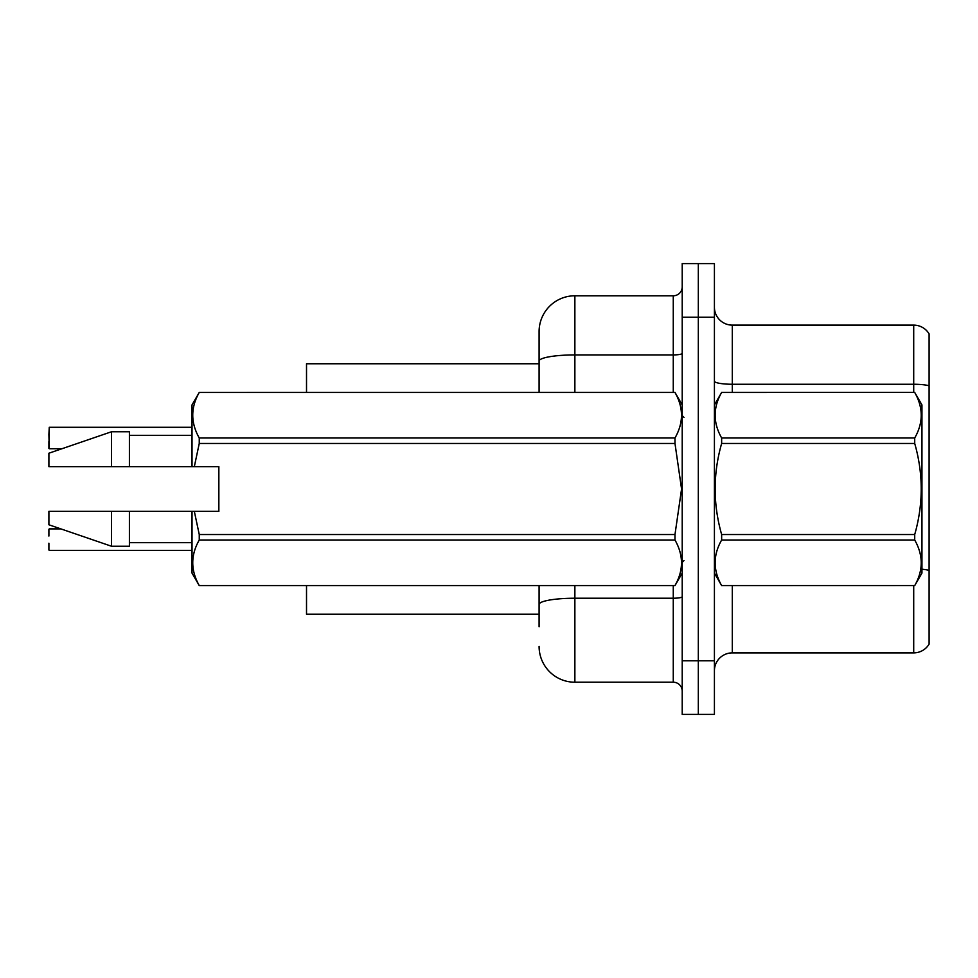 <?xml version="1.0" encoding="UTF-8"?>
<svg xmlns="http://www.w3.org/2000/svg" width="978" height="978" viewBox="0 0 978 978"><rect width="100%" height="100%" fill="white"/><g stroke="black" fill="none" stroke-linecap="round" stroke-linejoin="round"><path stroke-width="1.47" d="M306.517 614.233L539.098 614.233L306.517 614.233L306.517 585.602M539.098 361.139L539.098 331.566A35.783 35.783 0 0 1 574.868 295.784L574.868 354.916A35.783 6.21 180 0 0 539.098 361.139L539.098 392.398L539.098 361.139L539.098 363.767L306.517 363.767L306.517 392.398M929.1 581.311L929.1 638.561M714.417 670.761A17.885 17.885 0 0 1 732.302 652.876L913.709 652.876L913.709 585.602M698.316 660.749L698.316 714.417L714.417 714.417L714.417 660.749L698.316 660.749L698.316 714.417L682.216 714.417L682.216 660.749L698.316 660.749L698.316 317.251L698.316 660.749M682.216 660.749L682.216 263.583L698.316 263.583L698.316 317.251L698.316 263.583L714.417 263.583L714.417 660.749M929.1 333.889A17.885 17.885 0 0 0 913.709 325.124A17.885 17.885 0 0 1 929.1 333.889L929.1 644.111A17.885 17.885 0 0 1 913.709 652.876M929.1 385.784A17.885 3.105 180 0 0 913.709 384.256L913.709 325.124L732.302 325.124A17.885 17.885 0 0 1 714.417 307.239A17.885 17.885 0 0 0 732.302 325.124L732.302 392.398M539.098 626.751L539.098 585.602M574.868 585.602L574.868 682.216L673.267 682.216L673.267 585.602M574.868 295.784L673.267 295.784A8.949 8.949 0 0 0 682.216 286.835M539.098 610.651L539.098 604.441A35.783 6.21 180 0 1 574.868 598.23L673.267 598.23A8.949 1.553 0 0 0 682.216 596.678M539.098 331.566L539.098 351.249M682.216 691.165A8.949 8.949 0 0 0 673.267 682.216M574.868 682.216A35.783 35.783 0 0 1 539.098 646.434M48.9 434.44L49.255 427.288L192.018 427.288L49.255 427.288L49.255 448.743L48.9 434.44M714.417 404.916L721.642 392.447C712.986 407.557 712.986 422.74 721.642 437.985L914.711 437.985C923.379 422.863 923.379 407.692 914.711 392.447L921.948 404.916L921.948 573.084L914.711 585.602C923.379 570.443 923.379 555.26 914.711 540.015L721.642 540.015C712.986 555.137 712.986 570.308 721.642 585.553L914.711 585.553L721.642 585.602L714.417 573.084M914.711 437.985L914.711 443.462L721.642 443.462C712.986 473.743 712.986 504.098 721.642 534.538L721.642 540.015M721.642 534.538L914.711 534.538C923.379 504.098 923.379 473.743 914.711 443.462M914.711 534.538L914.711 540.015M721.642 392.398L914.711 392.398L721.642 392.447M721.642 437.985L721.642 443.462M194.329 466.64L218.852 466.64L218.852 511.36L194.329 511.36L199.255 534.538L674.979 534.538L681.568 489L674.979 443.462L199.255 443.462L194.329 466.64L192.018 466.64L192.018 404.916L199.255 392.447C190.588 407.557 190.588 422.74 199.255 437.985L674.979 437.985C683.646 422.863 683.646 407.692 674.979 392.447L199.255 392.447L674.979 392.398L682.216 404.916M674.979 534.538L674.979 540.015L199.255 540.015C190.588 555.137 190.588 570.308 199.255 585.553L674.979 585.553C683.646 570.443 683.646 555.26 674.979 540.015M194.329 511.36L192.018 511.36L192.018 573.084L199.255 585.602L674.979 585.602L682.216 573.084M199.255 534.538L199.255 540.015M192.018 511.36L129.402 511.36L129.402 546.25L111.516 546.25L111.516 511.36L48.9 511.36L48.9 524.783L111.516 546.25M129.402 511.36L111.516 511.36M48.9 511.36L72.568 511.36M674.979 437.985L674.979 443.462M199.255 437.985L199.255 443.462M111.516 431.75L111.516 466.64L48.9 466.64L48.9 453.217L111.516 431.75L129.402 431.75L129.402 466.64L192.018 466.64M111.516 466.64L129.402 466.64M48.9 529.257L48.9 536.054M49.255 550.357L192.018 550.357M48.9 549.991L48.9 543.206M48.9 441.591L48.9 448.389M732.302 585.602L732.302 652.876M913.709 392.398L913.709 384.256L732.302 384.256A17.885 3.105 0 0 1 714.417 381.151M929.1 570.406A17.885 3.105 180 0 0 921.948 569.233M714.417 317.251L682.216 317.251M574.868 392.398L574.868 354.916L673.267 354.916L673.267 295.784M673.267 392.398L673.267 354.916A8.949 1.553 0 0 0 682.216 353.364M684.001 417.435L682.216 415.65M129.402 542.668L192.018 542.668M129.402 435.332L192.018 435.332M684.001 560.565L682.216 562.35M49.255 528.89L60.905 528.89M49.255 448.743L61.944 448.743"/></g></svg>
